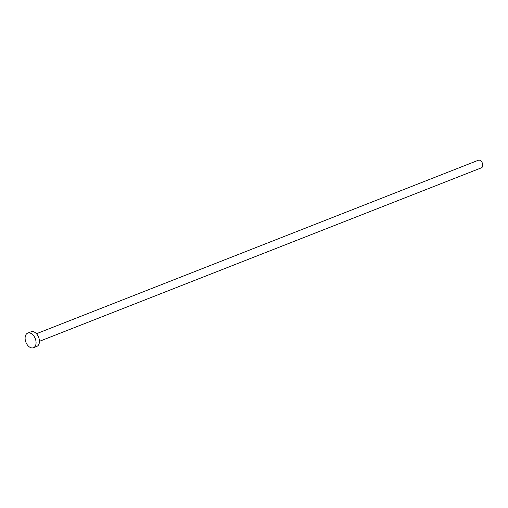 <?xml version="1.0" encoding="UTF-8"?>
<svg xmlns="http://www.w3.org/2000/svg" width="508" height="508" viewBox="0 0 508 508"><rect width="100%" height="100%" fill="white"/><g stroke="black" fill="none" stroke-linecap="round" stroke-linejoin="round"><path stroke-width="0.76" d="M36.455 333.724L478.415 160.223A4.083 2.616 68.6 0 1 479.558 160.172A4.083 2.616 68.6 0 1 482.6 163.9A4.083 2.616 68.6 0 1 481.4 167.824L39.44 341.325M27.711 333.108L31.083 331.788A7.855 5.029 68.6 0 1 33.293 331.686A7.855 5.029 68.6 0 1 39.135 338.855A7.855 5.029 68.6 0 1 36.824 346.405L33.452 347.726A7.855 5.029 68.6 0 1 31.242 347.828A7.855 5.029 68.6 0 1 25.4 340.658A7.855 5.029 68.6 0 1 27.711 333.108A7.855 5.029 68.6 0 1 29.921 333.007A7.855 5.029 68.6 0 1 35.77 340.182A7.855 5.029 68.6 0 1 33.452 347.726"/></g></svg>

